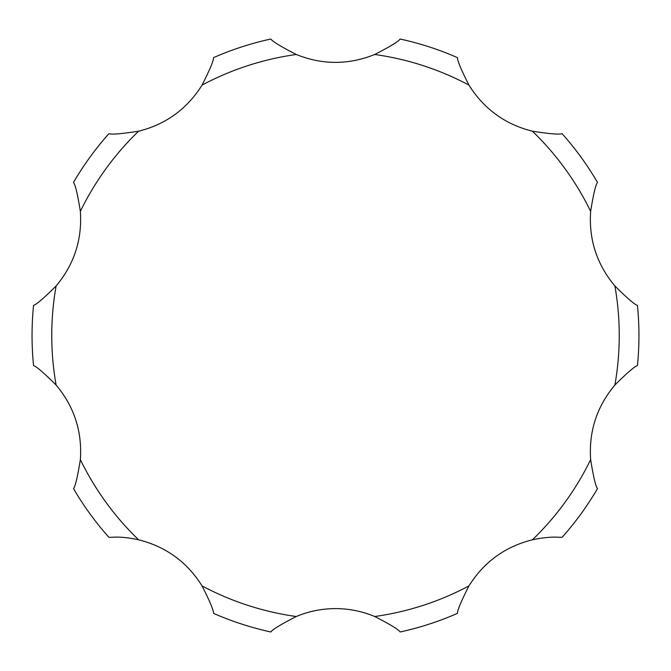 <?xml version="1.0" encoding="UTF-8"?>
<svg xmlns="http://www.w3.org/2000/svg" width="671" height="671" viewBox="0 0 671 671"><rect width="100%" height="100%" fill="white"/><g stroke="black" fill="none" stroke-linecap="round" stroke-linejoin="round"><path stroke-width="1.01" d="M202.055 585.909C187.108 562.046 165.955 546.672 138.587 539.794C129.729 537.882 122.038 537.001 115.521 537.127L108.92 537.345A303.451 303.451 0 0 1 73.516 488.622C75.345 486.257 77.626 476.603 80.361 459.643C82.29 431.554 74.213 406.685 56.112 385.037C43.917 372.9 36.402 366.425 33.55 365.611A303.451 303.451 0 0 1 33.55 305.389C36.41 304.559 43.934 298.083 56.112 285.963C74.187 264.382 82.273 239.505 80.361 211.357C77.626 194.372 75.345 184.718 73.516 182.378A303.451 303.451 0 0 1 108.92 133.655C111.688 134.67 121.577 133.856 138.587 131.206C165.896 124.37 187.058 108.996 202.055 85.091C209.822 69.75 213.655 60.6 213.554 57.631A303.451 303.451 0 0 1 270.832 39.027C272.51 41.493 280.99 46.643 296.272 54.485C322.39 65.003 348.543 65.003 374.728 54.485C390.027 46.635 398.515 41.485 400.168 39.027A303.451 303.451 0 0 1 457.446 57.631C457.345 60.608 461.178 69.767 468.945 85.091C483.892 108.954 505.045 124.328 532.413 131.206C549.406 133.856 559.295 134.67 562.08 133.655A303.451 303.451 0 0 1 597.484 182.378C595.663 184.701 593.382 194.364 590.639 211.357C588.71 239.446 596.787 264.315 614.888 285.963C627.083 298.1 634.598 304.575 637.45 305.389A303.451 303.451 0 0 1 637.45 365.611C634.581 366.441 627.066 372.917 614.888 385.037C596.813 406.618 588.727 431.495 590.639 459.643A283.741 283.741 0 0 1 532.413 539.794C505.104 546.63 483.942 562.004 468.945 585.909A283.741 283.741 0 0 1 374.728 616.515C362.214 611.289 349.138 608.647 335.5 608.605C321.862 608.647 308.786 611.289 296.272 616.515A283.741 283.741 0 0 1 202.055 585.909C209.83 601.266 213.663 610.417 213.554 613.369A303.451 303.451 0 0 0 270.832 631.973C272.485 629.515 280.973 624.365 296.272 616.515M590.639 459.643C593.374 476.628 595.655 486.282 597.484 488.622A303.451 303.451 0 0 1 562.08 537.345L555.479 537.127C549.037 537.035 541.346 537.924 532.413 539.794M468.945 585.909C461.178 601.25 457.345 610.4 457.446 613.369A303.451 303.451 0 0 1 400.168 631.973C398.499 629.507 390.01 624.357 374.728 616.515M138.587 539.794A283.741 283.741 0 0 1 80.361 459.643M532.413 131.206A283.741 283.741 0 0 1 590.639 211.357M374.728 54.485A283.741 283.741 0 0 1 468.945 85.091M202.055 85.091A283.741 283.741 0 0 1 296.272 54.485M80.361 211.357A283.741 283.741 0 0 1 138.587 131.206M56.112 385.037A283.741 283.741 0 0 1 56.112 285.963M614.888 285.963A283.741 283.741 0 0 1 614.888 385.037"/></g></svg>
